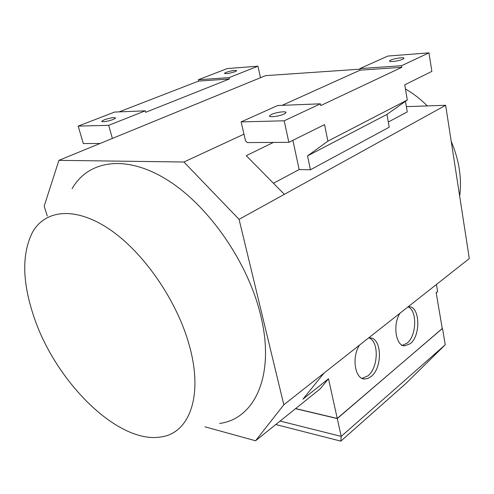 <?xml version="1.0" encoding="UTF-8"?>
<svg xmlns="http://www.w3.org/2000/svg" width="494" height="494" viewBox="0 0 494 494"><rect width="100%" height="100%" fill="white"/><g stroke="black" fill="none" stroke-linecap="round" stroke-linejoin="round"><path stroke-width="0.74" d="M72.081 188.708C88.13 160.525 125.309 153.924 166.904 179.705C208.412 205.325 248.068 262.37 260.653 315.271C275.535 375.403 254.651 418.949 219.694 423.444M189.424 345.819C203.633 396.608 188.986 433.504 160.816 436.968C117.399 444.26 54.204 380.392 33.265 314.832C22.23 281.185 21.909 253.78 32.314 232.618C44.942 209.604 75.267 206.103 109.582 229.352C143.834 252.477 177.315 301.112 189.424 345.819M368.58 337.958L369.845 337.908C381.911 337.6 382.819 367.672 371.142 376.508L367.9 378.466L364.603 379.003C354.927 379.201 351.487 357.273 359.49 345.127M362.102 378.373L367.9 375.878C378.41 367.919 379.213 341.348 368.987 337.921M408.143 306.774L408.909 306.749C420.036 306.274 420.999 335.617 410.248 343.701L404.747 345.837C395.811 346.208 392.514 324.743 399.924 313.252M402.499 345.294L407.062 343.188C416.677 335.951 417.399 310.232 408.025 306.867M402.801 59.218C399.146 61.021 388.673 62.398 389.525 60.978L390.742 60.114C394.416 58.329 404.771 56.958 403.981 58.372L402.801 59.218M284.044 114.046C279.332 116.343 268.47 117.677 269.551 115.843L271.515 114.447C276.232 112.181 286.958 110.854 285.946 112.681L284.044 114.046M226.098 72.352C231.742 70.574 235.268 70.037 236.669 70.735L235.045 71.686C229.37 73.476 225.832 74.02 224.43 73.322L226.098 72.352M104.246 119.801C110.619 117.733 114.41 117.158 115.621 118.085L113.163 119.517C106.753 121.61 102.95 122.191 101.739 121.258L104.246 119.801M47.294 216.069L44.17 206.165L58.916 160.346L183.91 162.013L239.071 219.342L283.822 404.777L255.559 440.772L320.229 388.821L328.498 378.744L302.939 399.171L323.984 373.118L469.3 258.56L445.65 105.278L406.377 106.648M459.667 196.143C461.976 178.34 459.154 160.075 451.213 141.352M427.304 105.92C420.536 99.103 413.25 93.452 405.457 88.982M436.424 284.476L437.622 291.534L436.171 292.695L442.266 328.621L337.235 418.424L295.622 408.587M436.239 293.115L437.622 291.534M360.003 69.172L265.525 75.644L58.916 160.346M405.475 101.313L407.266 111.91L388.29 122.024M119.128 111.879L198.65 81.072L229.37 78.991L145.644 112.305L145.248 110.835L114.596 112.064L78.188 126.112L83.301 143.563L100.103 143.464M198.65 81.072L198.329 79.744L229.055 77.626L229.37 78.991M198.329 79.744L227.289 68.567L257.942 66.184L229.055 77.626M145.248 110.835L108.674 125.328L112.366 138.431M108.674 125.328L78.188 126.112M257.942 66.184L260.486 77.706M401.813 67.326L320.742 105.555L320.396 103.814L277.622 105.525L241.128 121.907L245.512 140.827L247.253 142.581L288.848 142.334L324.57 124.612L327.886 141.13L307.534 155.9L310.442 169.763L389.204 127.199L386.944 114.404L407.309 100.016L404.753 84.826L431.873 71.371L428.959 52.858L387.827 56.063L359.898 68.598L401.542 65.721L401.813 67.326L360.182 70.142L359.898 68.598M310.442 169.763L299.154 169.547L292.905 140.321M307.534 155.9L386.944 114.404M407.309 100.016L327.886 141.13M299.154 169.547L273.448 183.255M239.071 219.342L445.65 105.278M284.365 194.333L246.253 155.666L273.398 142.426M282.111 105.346L360.182 70.142M401.542 65.721L428.959 52.858M241.128 121.907L284.204 120.795L320.396 103.814M284.204 120.795L288.848 142.334M275.776 424.525L340.823 441.142L405.642 383.715L445.261 344.756L341.206 436.4L340.823 441.142M280.11 421.049L341.206 436.4L337.279 418.566L295.498 408.686M442.247 328.522L337.279 418.566M442.519 328.559L445.261 344.756M183.91 162.013L243.974 134.177M283.822 404.777L323.984 373.118M337.235 418.424L328.498 378.744M255.559 440.772L204.985 426.822M101.832 121.567L101.739 121.258M401.554 345.318L404.747 345.837M361.349 378.361L364.603 379.003"/></g></svg>
